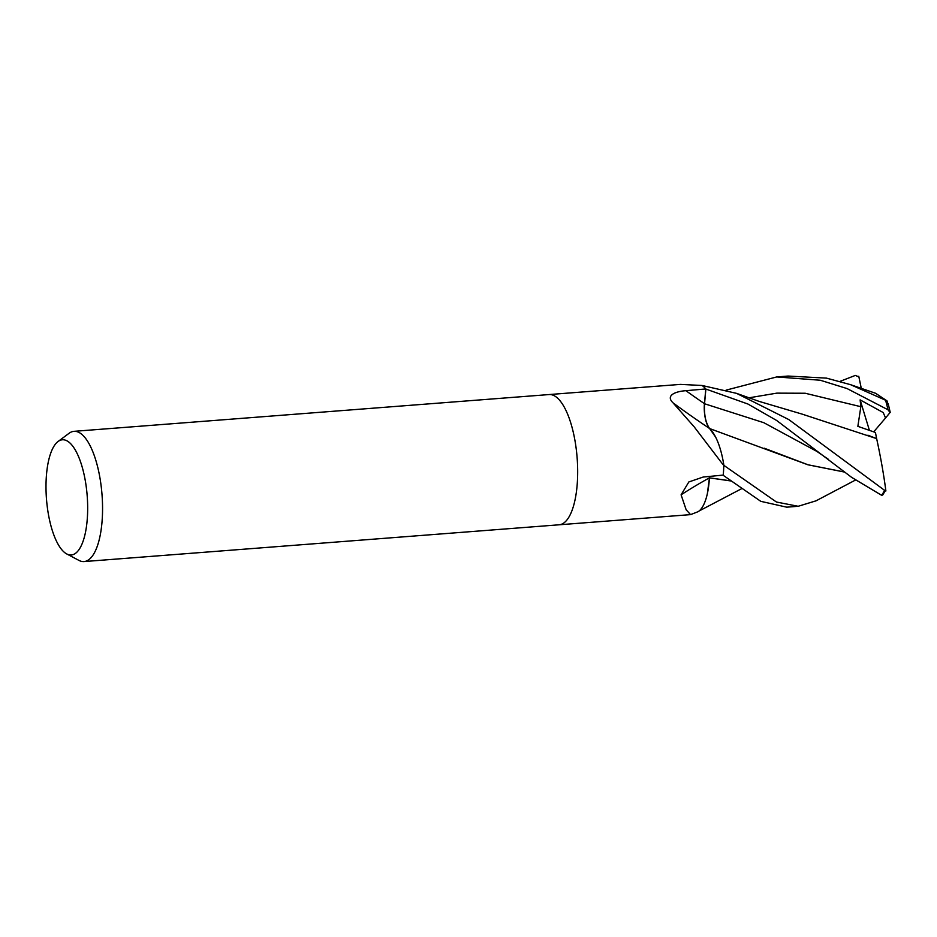 <?xml version="1.0" encoding="UTF-8"?>
<svg xmlns="http://www.w3.org/2000/svg" width="937" height="937" viewBox="0 0 937 937"><rect width="100%" height="100%" fill="white"/><g stroke="black" fill="none" stroke-linecap="round" stroke-linejoin="round"><path stroke-width="1.41" d="M574.123 436.15A65.309 23.085 85.6 0 0 549.094 394.559A65.309 23.085 85.6 0 1 574.123 436.15A65.309 23.085 85.6 0 1 559.166 524.79L84.049 561.568A65.309 23.085 85.6 0 1 78.907 560.385L66.738 553.943A57.766 20.415 85.6 0 1 49.146 518.196A57.766 20.415 85.6 0 1 58.035 441.526A57.766 20.415 85.6 0 1 84.517 476.593A57.766 20.415 85.6 0 1 85.033 534.383A57.766 20.415 85.6 0 1 66.738 553.943M709.45 428.42A51.957 18.365 85.6 0 1 723.751 464.529A1099.417 764.018 -3.5 0 1 722.158 463.475L694.188 426.862L673.035 402.851C665.094 395.238 675.999 391.338 685.907 390.694L705.795 388.949L704.437 403.66A18.775 6.641 -94.4 0 0 709.45 428.42A1105.683 768.363 -3.5 0 1 673.035 402.851M549.187 394.547L680.485 384.393L702.094 385.482A65.309 23.085 85.6 0 1 705.877 389.054L747.937 404.034L776.656 420.479L851.616 477.343L881.576 495.263L882.654 495.052L885.758 490.004L884.575 490.332L788.743 419.542L736.599 393.376L702.106 385.482A65.309 23.085 85.6 0 1 705.795 388.949M58.035 441.526L69.069 433.292A65.309 23.085 85.6 0 1 73.976 431.336A65.309 23.085 85.6 0 1 99.006 472.927A65.309 23.085 85.6 0 1 84.049 561.568M723.751 464.529A8.831 3.116 -94.4 0 0 723.809 465.373L722.158 463.475M723.809 465.373A65.309 23.085 85.6 0 1 723.235 475.082L703.148 477.05L688.836 481.958L681.094 494.818A1105.683 643.391 33 0 1 709.403 477.87A51.957 18.365 85.6 0 1 698.826 511.215A1099.417 639.748 33 0 0 697.585 511.883L690.569 514.624L686.153 509.787L681.094 494.818M709.567 476.418A18.775 6.641 -94.4 0 0 709.403 477.87L709.368 477.636M840.173 381.312L855.294 375.432L858.889 376.861M709.508 428.42C705.631 422.728 703.98 414.505 704.542 403.753L705.877 389.054M844.717 472.061L808.034 464.787L764.276 448.226M844.799 472.119L807.917 464.787L709.379 428.467M816.104 500.803L798.183 506.285L776.457 502.033L723.809 465.326A65.309 23.085 85.6 0 1 723.212 475.317L760.797 501.342L786.764 507.175L798.183 506.285M715.634 437.134L709.45 428.314M860.236 388.082L851.827 385.13M858.76 376.252L861.501 389.417M850.562 384.674L875.615 393.282L886.976 400.86L850.562 384.674L826.469 378.126L788.099 376.053L776.691 376.943L820.262 380.235L847.083 388.574L887.995 409.774L890.056 412.526M726.128 390.12L776.691 376.943M890.255 412.292L885.547 417.996L883.228 412.561L860.131 399.888L860.845 406.705L857.859 426.335L875.427 432.472L876.645 438.621C880.651 456.998 883.732 474.45 885.887 490.976M867.896 435.201L876.645 438.621L802.002 414.072L759.122 401.387L736.599 393.376M730.356 480.822L709.426 477.823L709.602 476.406M730.485 480.915L709.438 477.858L707.365 493.612M741.296 488.868L699.154 510.958M885.547 417.996L873.694 431.852M860.131 399.888L869.407 430.341M888.171 404.538L886.976 400.86M704.437 403.66A1100.542 764.803 -3.5 0 1 685.907 390.694M828.203 459.177L816.865 451.4L763.854 422.716L704.542 403.753M860.857 406.705L805.199 393.247L776.796 393.142L748.921 397.827M884.575 490.332A65.309 23.085 85.6 0 1 881.576 495.263M885.606 400.415A65.309 23.085 85.6 0 1 887.995 409.774M549.094 394.559L73.976 431.336M690.569 514.624L559.272 524.779M815.658 501.026L855.305 480.142M890.15 412.046L888.147 403.601"/></g></svg>
